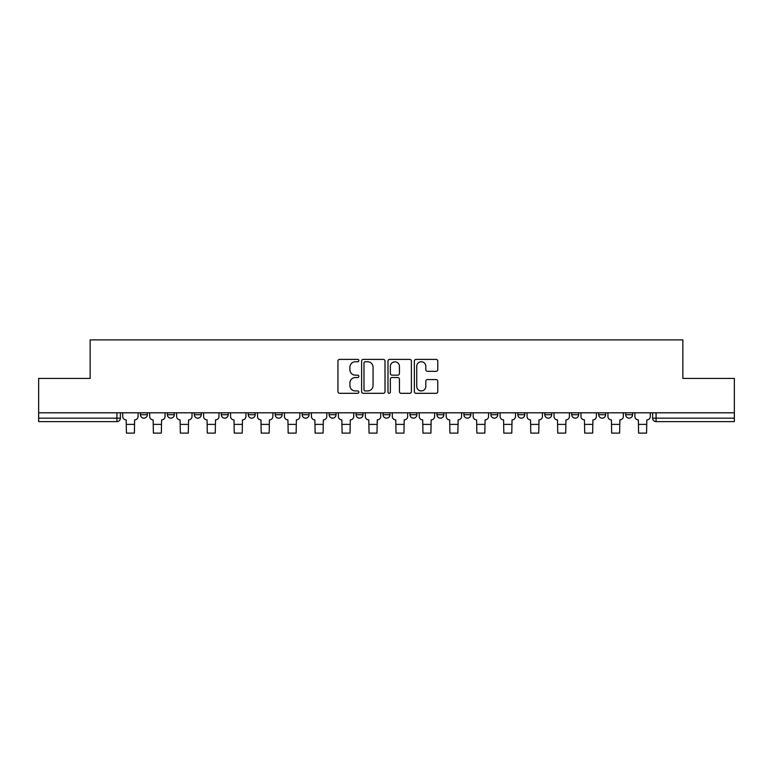 <?xml version="1.0" encoding="UTF-8"?>
<svg xmlns="http://www.w3.org/2000/svg" width="773" height="773" viewBox="0 0 773 773"><rect width="100%" height="100%" fill="white"/><g stroke="black" fill="none" stroke-linecap="round" stroke-linejoin="round"><path stroke-width="1.16" d="M358.856 360.576A1.188 1.188 0 0 0 357.667 359.387L339.647 359.387A1.701 1.701 0 0 0 337.946 361.078L337.946 391.611A1.701 1.701 0 0 0 339.647 393.312L357.667 393.312A1.188 1.188 0 0 0 358.856 392.124A1.188 1.188 0 0 0 357.667 390.935L355.329 390.935A5.43 5.43 0 0 1 349.908 385.505L349.908 382.964A5.43 5.43 0 0 1 355.329 377.533L357.667 377.533A1.188 1.188 0 0 0 358.856 376.345A1.188 1.188 0 0 0 357.667 375.156L355.329 375.156A5.43 5.43 0 0 1 349.908 369.736L349.908 367.185A5.43 5.43 0 0 1 355.329 361.764L357.667 361.764A1.188 1.188 0 0 0 358.856 360.576M598.698 412.811L598.698 414.714L605.617 414.714A3.459 3.459 0 0 1 602.157 418.164A3.459 3.459 0 0 1 598.698 414.714L598.698 412.811M571.74 412.811L571.74 414.714L578.658 414.714A3.459 3.459 0 0 1 575.199 418.164A3.459 3.459 0 0 1 571.74 414.714L571.74 412.811M436.958 412.811L436.958 414.714L443.866 414.714A3.459 3.459 0 0 1 440.417 418.164A3.459 3.459 0 0 1 436.958 414.714L436.958 412.811M383.041 412.811L383.041 414.714L389.959 414.714A3.459 3.459 0 0 1 386.5 418.164A3.459 3.459 0 0 1 383.041 414.714L383.041 412.811M356.082 412.811L356.082 414.714L363.001 414.714A3.459 3.459 0 0 1 359.542 418.164A3.459 3.459 0 0 1 356.082 414.714L356.082 412.811M329.134 412.811L329.134 414.714L336.042 414.714A3.459 3.459 0 0 1 332.583 418.164A3.459 3.459 0 0 1 329.134 414.714L329.134 412.811M302.175 412.811L302.175 414.714L309.084 414.714A3.459 3.459 0 0 1 305.625 418.164A3.459 3.459 0 0 1 302.175 414.714L302.175 412.811M275.217 412.811L275.217 414.714L282.126 414.714A3.459 3.459 0 0 1 278.676 418.164A3.459 3.459 0 0 1 275.217 414.714L275.217 412.811M248.259 414.714L248.259 412.811L248.259 414.714A3.459 3.459 0 0 0 251.718 418.164A3.459 3.459 0 0 1 248.259 414.714L255.167 414.714A3.459 3.459 0 0 1 251.718 418.164A3.459 3.459 0 0 0 255.167 414.714A3.459 3.459 0 0 1 251.718 418.164M221.3 414.714L221.3 412.811L221.3 414.714A3.459 3.459 0 0 0 224.759 418.164A3.459 3.459 0 0 1 221.3 414.714L228.209 414.714A3.459 3.459 0 0 1 224.759 418.164M194.342 414.714L194.342 412.811L194.342 414.714A3.459 3.459 0 0 0 197.801 418.164A3.459 3.459 0 0 1 194.342 414.714L201.26 414.714A3.459 3.459 0 0 1 197.801 418.164M436.069 371.34A1.701 1.701 0 0 0 437.769 369.649L437.769 361.078A1.701 1.701 0 0 0 436.069 359.387L416.058 359.387A1.701 1.701 0 0 0 414.357 361.078L414.357 391.611A1.701 1.701 0 0 0 416.058 393.312L436.069 393.312A1.701 1.701 0 0 0 437.769 391.611L437.769 381.263A1.701 1.701 0 0 0 436.069 379.572L427.508 379.572A1.701 1.701 0 0 0 425.807 381.263L425.807 386.394A4.541 4.541 0 0 1 421.275 390.935A4.541 4.541 0 0 1 416.734 386.394L416.734 366.296A4.541 4.541 0 0 1 421.275 361.764A4.541 4.541 0 0 1 425.807 366.296L425.807 369.649A1.701 1.701 0 0 0 427.508 371.34L436.069 371.34M38.65 412.811L38.65 378.422L90.141 378.422L90.141 339.888L682.859 339.888L682.859 378.422L734.35 378.422L734.35 412.811L38.65 412.811L38.65 418.164L120.385 418.164L120.385 412.811M385.012 361.078A1.701 1.701 0 0 0 383.321 359.387L363.3 359.387A1.701 1.701 0 0 0 361.609 361.078L361.609 391.611A1.701 1.701 0 0 0 363.3 393.312L383.321 393.312A1.701 1.701 0 0 0 385.012 391.611L385.012 361.078M389.679 359.387L409.7 359.387A1.701 1.701 0 0 1 411.391 361.078L411.391 391.611A1.701 1.701 0 0 1 409.7 393.312L401.129 393.312A1.701 1.701 0 0 1 399.438 391.611L399.438 379.234A1.701 1.701 0 0 0 397.737 377.533L392.056 377.533A1.701 1.701 0 0 0 390.355 379.234L390.355 392.124A1.188 1.188 0 0 1 389.167 393.312A1.188 1.188 0 0 1 387.988 392.124L387.988 361.078A1.701 1.701 0 0 1 389.679 359.387M652.615 412.811L652.615 418.164L734.35 418.164L734.35 421.623L656.074 421.623A3.459 3.459 0 0 1 652.615 418.164M734.35 412.811L734.35 418.164M116.926 412.811L116.926 421.623A3.459 3.459 0 0 0 120.385 418.164A3.459 3.459 0 0 1 116.926 421.623L38.65 421.623L38.65 418.164M632.565 412.811L632.565 414.714A3.459 3.459 0 0 1 629.116 418.164A3.459 3.459 0 0 1 625.657 414.714L632.565 414.714A3.459 3.459 0 0 1 629.116 418.164A3.459 3.459 0 0 0 632.565 414.714M625.657 412.811L625.657 414.714M605.617 412.811L605.617 414.714M578.658 412.811L578.658 414.714M551.7 412.811L551.7 414.714A3.459 3.459 0 0 1 548.241 418.164A3.459 3.459 0 0 1 544.791 414.714A3.459 3.459 0 0 0 548.241 418.164M544.791 412.811L544.791 414.714L551.7 414.714M524.741 412.811L524.741 414.714A3.459 3.459 0 0 1 521.282 418.164A3.459 3.459 0 0 1 517.833 414.714L524.741 414.714A3.459 3.459 0 0 1 521.282 418.164A3.459 3.459 0 0 0 524.741 414.714M517.833 412.811L517.833 414.714M497.783 412.811L497.783 414.714A3.459 3.459 0 0 1 494.324 418.164A3.459 3.459 0 0 1 490.874 414.714A3.459 3.459 0 0 0 494.324 418.164M490.874 412.811L490.874 414.714L497.783 414.714M470.825 412.811L470.825 414.714A3.459 3.459 0 0 1 467.375 418.164A3.459 3.459 0 0 1 463.916 414.714L470.825 414.714M463.916 412.811L463.916 414.714M443.866 412.811L443.866 414.714M416.918 412.811L416.918 414.714A3.459 3.459 0 0 1 413.458 418.164A3.459 3.459 0 0 1 409.999 414.714L416.918 414.714M409.999 412.811L409.999 414.714M389.959 412.811L389.959 414.714M363.001 412.811L363.001 414.714M336.042 412.811L336.042 414.714L336.042 412.811M309.084 412.811L309.084 414.714A3.459 3.459 0 0 1 305.625 418.164A3.459 3.459 0 0 0 309.084 414.714M282.126 412.811L282.126 414.714A3.459 3.459 0 0 1 278.676 418.164A3.459 3.459 0 0 0 282.126 414.714L282.126 412.811M255.167 412.811L255.167 414.714M228.209 412.811L228.209 414.714L228.209 412.811M201.26 412.811L201.26 414.714L201.26 412.811M167.383 412.811L167.383 414.714L174.302 414.714L174.302 412.811L174.302 414.714A3.459 3.459 0 0 1 170.843 418.164A3.459 3.459 0 0 1 167.383 414.714A3.459 3.459 0 0 0 170.843 418.164A3.459 3.459 0 0 0 174.302 414.714A3.459 3.459 0 0 1 170.843 418.164M140.435 412.811L140.435 414.714L147.343 414.714L147.343 412.811L147.343 414.714A3.459 3.459 0 0 1 143.884 418.164A3.459 3.459 0 0 1 140.435 414.714A3.459 3.459 0 0 0 143.884 418.164A3.459 3.459 0 0 0 147.343 414.714A3.459 3.459 0 0 1 143.884 418.164M365.175 361.764A1.188 1.188 0 0 0 363.986 362.952L363.986 389.747A1.188 1.188 0 0 0 365.175 390.935L367.629 390.935A5.43 5.43 0 0 0 373.059 385.505L373.059 367.185A5.43 5.43 0 0 0 367.629 361.764L365.175 361.764M399.438 366.383A4.541 4.541 0 0 0 394.897 361.841A4.541 4.541 0 0 0 390.355 366.383L390.355 373.465A1.701 1.701 0 0 0 392.056 375.156L397.737 375.156A1.701 1.701 0 0 0 399.438 373.465L399.438 366.383M122.714 412.811L122.714 416.434A3.459 3.459 139.8 0 0 126.173 419.894L126.434 433.112L134.386 433.112L134.637 419.894A3.459 3.459 139.8 0 0 138.096 416.434L138.096 412.811M149.672 412.811L149.672 416.434A3.459 3.459 139.8 0 0 153.131 419.894L153.392 433.112L161.335 433.112L161.596 419.894A3.459 3.459 139.8 0 0 165.055 416.434L165.055 412.811M176.631 412.811L176.631 416.434A3.459 3.459 139.8 0 0 180.09 419.894L180.351 433.112L188.293 433.112L188.554 419.894A3.459 3.459 139.8 0 0 192.013 416.434L192.013 412.811M203.589 412.811L203.589 416.434A3.459 3.459 139.8 0 0 207.048 419.894L207.309 433.112L215.252 433.112L215.512 419.894A3.459 3.459 139.8 0 0 218.972 416.434L218.972 412.811M230.547 412.811L230.547 416.434A3.459 3.459 139.8 0 0 234.006 419.894L234.258 433.112L242.21 433.112L242.471 419.894A3.459 3.459 139.8 0 0 245.93 416.434L245.93 412.811M257.506 412.811L257.506 416.434A3.459 3.459 139.8 0 0 260.955 419.894L261.216 433.112L269.168 433.112L269.429 419.894A3.459 3.459 139.8 0 0 272.879 416.434L272.879 412.811M284.464 412.811L284.464 416.434A3.459 3.459 139.8 0 0 287.914 419.894L288.174 433.112L296.127 433.112L296.388 419.894A3.459 3.459 139.8 0 0 299.837 416.434L299.837 412.811M311.422 412.811L311.422 416.434A3.459 3.459 139.8 0 0 314.872 419.894L315.133 433.112L323.085 433.112L323.336 419.894A3.459 3.459 139.8 0 0 326.795 416.434L326.795 412.811M338.371 412.811L338.371 416.434A3.459 3.459 139.8 0 0 341.83 419.894L342.091 433.112L350.043 433.112L350.295 419.894A3.459 3.459 139.8 0 0 353.754 416.434L353.754 412.811M365.329 412.811L365.329 416.434A3.459 3.459 139.8 0 0 368.789 419.894L369.05 433.112L376.992 433.112L377.253 419.894A3.459 3.459 139.8 0 0 380.712 416.434L380.712 412.811M392.288 412.811L392.288 416.434A3.459 3.459 139.8 0 0 395.747 419.894L396.008 433.112L403.95 433.112L404.211 419.894A3.459 3.459 139.8 0 0 407.671 416.434L407.671 412.811M419.246 412.811L419.246 416.434A3.459 3.459 139.8 0 0 422.705 419.894L422.957 433.112L430.909 433.112L431.17 419.894A3.459 3.459 139.8 0 0 434.629 416.434L434.629 412.811M446.205 412.811L446.205 416.434A3.459 3.459 139.8 0 0 449.664 419.894L449.915 433.112L457.867 433.112L458.128 419.894A3.459 3.459 139.8 0 0 461.578 416.434L461.578 412.811M473.163 412.811L473.163 416.434A3.459 3.459 139.8 0 0 476.612 419.894L476.873 433.112L484.826 433.112L485.086 419.894A3.459 3.459 139.8 0 0 488.536 416.434L488.536 412.811M500.121 412.811L500.121 416.434A3.459 3.459 139.8 0 0 503.571 419.894L503.832 433.112L511.784 433.112L512.045 419.894A3.459 3.459 139.8 0 0 515.494 416.434L515.494 412.811M527.07 412.811L527.07 416.434A3.459 3.459 139.8 0 0 530.529 419.894L530.79 433.112L538.742 433.112L538.994 419.894A3.459 3.459 139.8 0 0 542.453 416.434L542.453 412.811M554.028 412.811L554.028 416.434A3.459 3.459 139.8 0 0 557.488 419.894L557.748 433.112L565.691 433.112L565.952 419.894A3.459 3.459 139.8 0 0 569.411 416.434L569.411 412.811M580.987 412.811L580.987 416.434A3.459 3.459 139.8 0 0 584.446 419.894L584.707 433.112L592.649 433.112L592.91 419.894A3.459 3.459 139.8 0 0 596.37 416.434L596.37 412.811M607.945 412.811L607.945 416.434A3.459 3.459 139.8 0 0 611.404 419.894L611.665 433.112L619.608 433.112L619.869 419.894A3.459 3.459 139.8 0 0 623.328 416.434L623.328 412.811M634.904 412.811L634.904 416.434A3.459 3.459 139.8 0 0 638.363 419.894L638.614 433.112L646.566 433.112L646.827 419.894A3.459 3.459 139.8 0 0 650.286 416.434L650.286 412.811M656.074 412.811L656.074 421.623M126.434 424.387L134.386 424.387M126.434 433.112L134.386 433.112M153.392 424.387L161.335 424.387M153.392 433.112L161.335 433.112M180.351 424.387L188.293 424.387M180.351 433.112L188.293 433.112M207.309 424.387L215.252 424.387M207.309 433.112L215.252 433.112M234.258 424.387L242.21 424.387M234.258 433.112L242.21 433.112M261.216 424.387L269.168 424.387M261.216 433.112L269.168 433.112M288.174 424.387L296.127 424.387M288.174 433.112L296.127 433.112M315.133 424.387L323.085 424.387M315.133 433.112L323.085 433.112M342.091 424.387L350.043 424.387M342.091 433.112L350.043 433.112M369.05 424.387L376.992 424.387M369.05 433.112L376.992 433.112M396.008 424.387L403.95 424.387M396.008 433.112L403.95 433.112M422.957 424.387L430.909 424.387M422.957 433.112L430.909 433.112M449.915 424.387L457.867 424.387M449.915 433.112L457.867 433.112M476.873 424.387L484.826 424.387M476.873 433.112L484.826 433.112M503.832 424.387L511.784 424.387M503.832 433.112L511.784 433.112M530.79 424.387L538.742 424.387M530.79 433.112L538.742 433.112M557.748 424.387L565.691 424.387M557.748 433.112L565.691 433.112M584.707 424.387L592.649 424.387M584.707 433.112L592.649 433.112M611.665 424.387L619.608 424.387M611.665 433.112L619.608 433.112M638.614 424.387L646.566 424.387M638.614 433.112L646.566 433.112"/></g></svg>
